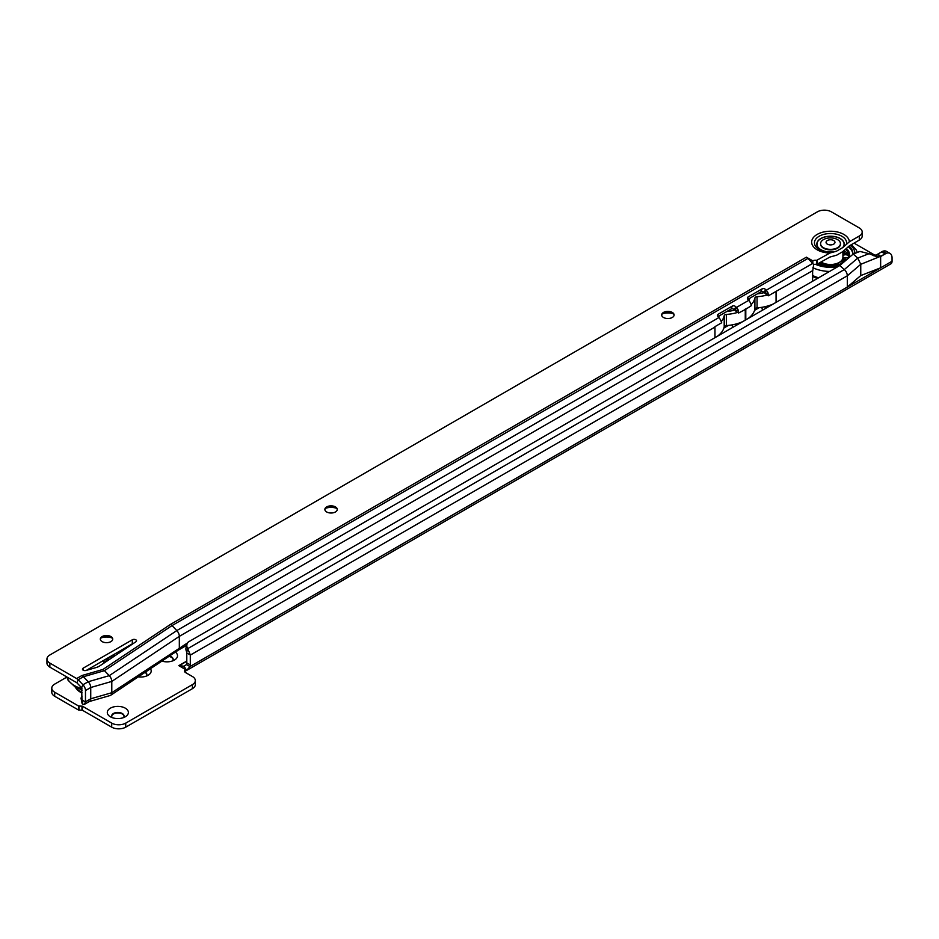 <?xml version="1.0" encoding="UTF-8"?>
<svg xmlns="http://www.w3.org/2000/svg" width="939" height="939" viewBox="0 0 939 939"><rect width="100%" height="100%" fill="white"/><g stroke="black" fill="none" stroke-linecap="round" stroke-linejoin="round"><path stroke-width="1.41" d="M172.483 660.95A6.197 3.58 0 0 0 173.175 659.295A6.197 3.58 0 0 0 171.356 656.772A6.197 3.58 0 0 0 169.49 656.032M110.391 716.786L110.391 716.786A10.54 6.092 180 0 1 110.391 708.17A10.54 6.092 180 0 1 125.298 708.17A10.54 6.092 180 0 1 125.298 716.786A10.54 6.092 180 0 1 110.391 716.786M123.361 717.666A6.197 3.58 0 0 0 124.054 716.023A6.197 3.58 0 0 0 122.234 713.487A6.197 3.58 0 0 0 115.474 712.713A6.197 3.58 0 0 0 111.647 716.023A6.197 3.58 0 0 0 112.34 717.666M173.152 659.554A6.197 3.58 0 0 0 171.356 657.277A6.197 3.58 0 0 0 168.926 656.408M146.836 674.742A6.197 3.58 0 0 0 145.04 672.465A6.197 3.58 0 0 0 144.946 672.418M124.03 716.269A6.197 3.58 0 0 0 122.234 713.992A6.197 3.58 0 0 0 115.673 713.171A6.197 3.58 0 0 0 111.659 716.269M873.845 255.784L877.918 254.152L880.641 256.265L886.228 253.319L882.719 251.288A9.93 5.728 -60 0 1 886.486 251.37L889.996 253.401A9.93 5.728 120 0 0 886.228 253.319L880.641 256.547L877.179 256.899L869.009 253.683L859.96 251.429L853.222 254.046L857.765 258.072L869.009 253.683M186.99 644.248A9.93 7.019 15 0 0 187.706 648.649L186.802 652.042A9.93 7.019 -165 0 1 186.075 647.64L186.99 644.248A9.93 7.019 15 0 1 188.211 642.065L839.795 265.537L844.325 269.563L857.765 258.072L860.758 264.305L880.641 256.277L880.641 267.815L860.758 275.573L847.318 287.064L892.05 261.242L892.05 257.943A9.93 5.728 120 0 0 889.996 253.401M882.719 251.288L881.521 251.945L885.031 253.753M877.249 254.41L881.521 251.945M186.462 664.554L189.971 666.573L186.65 670.411L184.021 666.209L186.462 664.554A3.721 2.148 120 0 0 186.791 662.887L186.791 653.086L190.3 654.847L187.706 648.649L844.325 269.563A5.704 3.298 60 0 1 847.318 275.784L847.318 287.064L189.971 666.573A3.721 2.148 -60 0 0 190.3 664.918L190.3 655.105A5.704 3.298 -120 0 0 190.3 654.847M175.393 652.089A10.54 6.092 180 0 1 174.431 660.058A10.54 6.092 180 0 1 161.895 661.091M150.463 668.721A10.54 6.092 180 0 1 148.116 675.258A10.54 6.092 180 0 1 138.256 676.878M854.021 243.131L875.078 255.291M66.833 677.101L54.685 684.12A9.93 5.728 0 0 0 51.786 688.17A9.93 5.728 0 0 0 54.685 692.219L78.547 705.987L82.421 706.198L111.706 723.112A9.93 5.728 0 0 0 125.744 723.112L192.413 684.625A9.93 5.728 0 0 0 195.312 680.575A9.93 5.728 0 0 0 192.413 676.514L185.57 672.57A3.721 2.148 180 0 1 184.478 671.045A3.721 2.148 180 0 1 185.546 669.542L178.797 665.645L186.791 661.068M184.021 666.209L178.868 665.645M195.312 680.575L195.312 684.625A9.93 5.728 180 0 1 192.413 688.674L125.744 727.162A9.93 5.728 180 0 1 111.706 727.162L82.421 710.248L78.547 710.037L54.685 696.269A9.93 5.728 180 0 1 51.786 692.219L51.786 688.17M185.546 672.559L185.546 669.542M146.167 676.139A6.197 3.58 0 0 0 146.86 674.495A6.197 3.58 0 0 0 145.334 672.148M186.65 670.411A5.704 3.298 60 0 1 186.509 670.505A5.704 3.298 60 0 1 185.546 670.775M892.05 261.242A5.704 3.298 60 0 1 890.865 263.847L186.509 670.505M186.802 652.042L186.791 653.051M190.3 655.105L847.318 275.784L860.758 264.305L860.758 275.573M853.222 254.046L839.795 265.537M106.706 658.638A18.24 10.529 0 0 0 106.694 658.638A18.24 10.529 0 0 1 108.642 659.964M107.739 658.039A18.98 10.963 180 0 1 109.558 659.354M107.246 660.903A1.115 0.646 0 0 0 105.79 661.866M106.084 658.99A17.372 10.024 180 0 1 106.095 659.002A17.372 10.024 180 0 1 108.055 660.352M102.938 660.821A12.9 7.453 0 0 0 102.926 660.81A12.9 7.453 0 0 1 105.015 662.394M112.68 657.265A22.325 12.888 0 0 0 111.178 656.056M111.811 657.852A22.325 12.888 0 0 0 110.109 656.666M102.609 660.997A11.162 6.444 180 0 1 104.346 662.828M112.034 637.945A10.54 6.092 0 0 0 101.013 637.945M100.332 639.342A6.197 3.58 180 0 1 102.14 637.065A6.197 3.58 180 0 1 110.908 637.065L110.908 637.065A6.197 3.58 180 0 1 112.703 639.342M336.573 508.292A10.54 6.092 0 0 0 325.563 508.292M324.882 509.689A6.197 3.58 180 0 1 326.678 507.412A6.197 3.58 180 0 1 335.458 507.412L335.458 507.412A6.197 3.58 180 0 1 337.254 509.689M673.404 313.814A10.54 6.092 0 0 0 662.382 313.814M661.702 315.211A6.197 3.58 180 0 1 663.509 312.922A6.197 3.58 180 0 1 672.277 312.922L672.277 312.922A6.197 3.58 180 0 1 674.073 315.211M46.95 659.049A9.93 5.728 0 0 0 49.861 663.098L49.861 667.148A9.93 5.728 180 0 1 46.95 663.098L46.95 659.049A9.93 5.728 0 0 1 49.861 654.988L817.353 211.838A9.93 5.728 0 0 1 831.391 211.838L859.291 227.942A9.93 5.728 180 0 1 862.19 231.992L862.19 236.041A9.93 5.728 180 0 1 859.291 240.091L849.361 245.83L842.612 251.746L836.661 255.185L829.912 257.051L816.684 264.411A3.721 2.148 0 0 0 813.644 264.552L813.444 264.704M836.356 251.276L842.917 247.485A13.709 7.911 0 0 0 838.398 237.637A13.709 7.911 0 0 0 820.815 238.518A13.709 7.911 0 0 0 819.301 248.671A13.709 7.911 0 0 0 836.356 251.276L829.912 253.002L816.684 260.361A3.721 2.148 0 0 0 812.81 260.854L806.413 257.192A5.704 3.298 60 0 1 807.927 258.413L812.716 263.401A5.704 3.298 60 0 1 813.644 264.552L812.787 270.596A3.721 2.148 120 0 0 812.622 271.758L812.622 281.219M110.908 636.56A6.197 3.58 0 0 0 104.147 635.785A6.197 3.58 0 0 0 100.32 639.083A6.197 3.58 0 0 0 102.14 641.619A6.197 3.58 0 0 0 108.901 642.393A6.197 3.58 0 0 0 112.727 639.083A6.197 3.58 0 0 0 110.908 636.56M335.458 506.907A6.197 3.58 0 0 0 328.697 506.121A6.197 3.58 0 0 0 324.871 509.431A6.197 3.58 0 0 0 326.678 511.966A6.197 3.58 0 0 0 333.439 512.741A6.197 3.58 0 0 0 337.277 509.431A6.197 3.58 0 0 0 335.458 506.907M672.277 312.417A6.197 3.58 0 0 0 665.516 311.642A6.197 3.58 0 0 0 661.69 314.952A6.197 3.58 0 0 0 663.509 317.488A6.197 3.58 0 0 0 670.27 318.262A6.197 3.58 0 0 0 674.096 314.952A6.197 3.58 0 0 0 672.277 312.417M83.195 670.188A2.477 1.432 0 0 0 86.059 670.458L95.954 667.594A12.407 7.16 0 0 0 99.792 665.88L135.944 641.748A2.477 1.432 0 0 0 136.542 640.809A2.477 1.432 0 0 0 135.016 639.482A2.477 1.432 0 0 0 132.305 639.799L83.195 668.157A2.477 1.432 0 0 0 82.468 669.167A2.477 1.432 0 0 0 83.195 670.188L83.195 668.157M862.19 231.992A9.93 5.728 180 0 1 859.291 236.041L849.361 241.769L842.917 247.485M49.861 667.148L76.845 682.77L81.634 687.771L81.963 699.837L85.461 702.079A5.704 3.298 60 0 0 85.472 701.832L90.731 698.792L90.731 687.512A5.704 3.298 60 0 0 88.207 681.737L83.43 676.737A5.704 3.298 60 0 0 81.916 675.528L102.961 669.448L170.511 624.376L806.413 257.157M133.326 643.497A2.477 1.432 0 0 0 132.305 643.849L86.411 670.352M49.861 663.098L76.646 678.568A5.704 3.298 60 0 1 78.16 679.777L82.949 684.766A5.704 3.298 60 0 1 85.472 690.552L85.472 701.832M178.14 650.246A5.704 3.298 -120 0 0 178.246 650.187A5.704 3.298 -120 0 0 179.326 647.64L179.326 636.36A5.704 3.298 -120 0 0 176.802 630.574L718.875 317.582A5.704 3.298 60 0 1 720.6 320.129L721.715 322.758L715.811 326.162A32.255 18.616 180 0 1 714.978 326.655L715.811 326.162M89.123 701.586L110.168 695.506A5.704 3.298 -120 0 0 110.708 695.259A5.704 3.298 -120 0 0 111.788 692.712L111.788 681.432L179.326 636.36L714.978 327.065A5.704 3.298 -120 0 0 714.966 326.655L714.978 337.594M723.875 328.04L728.453 325.399M754.58 310.316L759.158 307.675M102.961 669.448A5.704 3.298 -120 0 1 104.475 670.657L172.013 625.585L176.802 630.574L109.264 675.657L104.475 670.657L83.43 676.737L78.16 679.777L76.845 682.77M747.784 299.388L760.86 291.841A2.477 1.866 23.7 0 1 764.24 292.522L765.203 293.555L767.973 292.78A5.704 3.298 -120 0 0 766.236 290.233L765.555 289.529A2.477 1.866 23.7 0 0 762.175 288.836L748.148 296.947A2.477 1.866 23.7 0 0 747.503 297.64A2.477 1.866 23.7 0 0 748.019 299.647L748.7 300.363A5.704 3.298 60 0 1 750.425 302.91L751.529 305.539L745.789 309.236L738.594 313.004L738.148 309.999A5.704 3.298 -120 0 0 736.422 307.452L735.73 306.748A2.477 1.866 23.7 0 0 732.35 306.055L718.323 314.166A2.477 1.866 23.7 0 0 717.678 314.858A2.477 1.866 23.7 0 0 718.194 316.877L718.875 317.582M738.148 309.999L735.39 310.774L734.415 309.741A2.477 1.866 23.7 0 0 731.035 309.06L717.971 316.607M807.927 258.413L172.013 625.585A5.704 3.298 -120 0 0 170.511 624.376M744.51 309.588A32.255 18.616 0 0 0 745.261 309.177L745.261 320.117M721.492 333.838L720.659 333.368A32.255 18.616 180 0 1 717.642 336.056M738.594 313.004L737.643 312.405A32.255 18.616 0 0 1 726.363 314.436L726.363 325.587A32.255 18.616 0 0 0 737.678 323.544L738.5 324.014M737.326 323.65L738.23 324.166M735.39 310.774L737.643 312.405M751.306 316.619L750.731 316.29A32.255 18.616 180 0 1 748.324 318.344M751.188 304.682A32.255 18.616 180 0 0 754.897 297.968L754.897 309.107A2.477 1.432 180 0 1 757.069 307.851A32.255 18.616 0 0 0 767.21 306.149L768.325 306.795M766.846 306.255L768.055 306.947M775.203 291.865A32.255 18.616 0 0 0 776.06 291.395L768.419 295.785L767.973 292.78M768.419 295.785L765.203 293.555M81.118 698.698L82.022 703.135A9.93 4.049 -11.6 0 0 82.878 704.367L81.975 699.931A9.93 4.049 -11.6 0 1 81.118 698.698A9.93 4.049 -11.6 0 1 81.963 696.503M765.074 306.689L765.438 308.473M735.307 324.201L735.613 325.68M812.81 263.507L812.81 260.854M82.878 704.367L84.428 704.367L85.461 702.079M187.6 642.863L111.788 692.712L90.731 698.792A5.704 3.298 60 0 1 89.557 701.398L84.428 704.367M766.365 306.384L767.445 307.311M765.215 306.654L765.696 308.321M736.775 323.802L737.62 324.53M735.472 324.155L735.871 325.54M726.363 325.587A2.477 1.432 0 0 0 724.204 326.831A32.255 18.616 180 0 1 720.659 333.368M726.363 314.436A2.477 1.432 0 0 0 724.204 315.692A32.255 18.616 180 0 1 721.234 321.572M754.897 309.107A32.255 18.616 180 0 1 750.731 316.29M746.505 308.438A32.255 18.616 180 0 1 745.789 308.872L745.789 319.812M737.678 323.544A32.255 18.616 0 0 0 742.362 321.784M767.21 306.149A32.255 18.616 0 0 0 773.079 304.06M776.06 291.395L812.787 270.596M754.897 297.968A2.477 1.432 180 0 1 757.069 296.712A32.255 18.616 0 0 0 767.198 295.01M757.48 293.79A27.29 15.752 0 0 0 764.334 292.616M749.838 298.203A27.29 15.752 180 0 1 748.876 300.55M726.774 311.513A27.29 15.752 0 0 0 734.721 310.058M719.133 315.927A27.29 15.752 180 0 1 718.64 317.335M85.472 690.552L90.731 687.512L111.788 681.432A5.704 3.298 -120 0 0 109.264 675.657L88.207 681.737L82.949 684.766L81.634 687.771M842.917 251.57L842.917 257.321A12.407 7.16 180 0 1 838.914 262.591A12.407 7.16 180 0 1 831.426 264.469M831.308 265.279L831.379 264.446A12.407 7.16 180 0 1 829.02 264.434M828.55 264.399A12.407 7.16 180 0 1 826.836 264.164M825.299 265.115A5.211 5.211 0 0 1 826.637 264.223L826.813 264.152A12.407 7.16 180 0 1 822.118 262.591A12.407 7.16 180 0 1 821.742 262.392A12.407 7.16 180 0 1 821.226 262.075M846.649 248.8A18.98 10.963 180 0 1 848.492 258.108M842.882 262.885A18.98 10.963 180 0 1 819.066 263.319M844.255 250.736A18.24 10.529 180 0 1 845.699 251.84A18.24 10.529 180 0 1 848.621 256.429M847.612 258.859A18.24 10.529 0 0 0 848.75 255.185A18.24 10.529 0 0 0 845.875 249.516M842.917 251.758A1.115 0.646 180 0 1 844.443 252.368A1.115 0.646 180 0 1 842.917 252.967M821.414 264.199A1.115 0.646 180 0 1 823.421 264.739M834.395 265.256L834.395 265.303A1.115 0.646 180 0 1 836.52 264.974M845.593 259.446A1.115 0.646 180 0 1 844.008 260.349A1.115 0.646 180 0 1 845.593 259.446M847.858 258.436L847.87 257.427A3.345 1.937 180 0 1 845.933 257.955A3.345 1.937 180 0 1 843.386 257.509L843.152 260.326A12.9 7.453 0 0 1 842.612 261.429M847.87 257.427L847.8 258.542M843.75 254.399A5.211 5.211 0 0 0 842.917 254.798A3.345 1.937 180 0 1 843.75 254.399A3.345 1.937 180 0 1 845.182 254.117A3.345 1.937 180 0 1 847.271 254.375L847.389 255.185M820.874 262.274A3.345 1.937 180 0 1 820.393 262.803A3.345 1.937 180 0 1 819.477 263.296A3.345 1.937 180 0 1 819.219 263.389M820.991 262.028L822.247 264.552M832.693 265.467A5.211 5.211 0 0 0 832.271 265.044L831.379 264.446A3.345 1.937 180 0 1 832.154 265.502M831.426 265.373A3.944 3.944 0 0 0 826.343 265.268A2.911 1.678 180 0 1 826.625 265.021A2.911 1.678 180 0 1 827.365 264.669L826.813 264.152A3.345 1.937 180 0 0 825.604 265.162M840.769 261.958L841.121 261.253A3.345 1.937 180 0 1 843.022 261.558A3.345 1.937 180 0 1 843.586 261.817A3.345 1.937 180 0 1 843.891 262.028M837.87 263.131A3.345 1.937 180 0 0 838.515 264.34A3.345 1.937 180 0 0 838.703 264.469A2.911 1.678 180 0 1 838.339 263.366L836.379 265.467M844.443 252.849A17.372 10.024 180 0 1 845.828 254.105M842.952 255.666L842.87 254.868M842.682 262.169A2.911 1.678 180 0 1 843.363 262.486A3.944 3.944 0 0 0 839.313 262.38M843.715 261.875A1.115 0.646 180 0 1 843.68 261.723L843.68 259.892M830.792 264.892A2.911 1.678 180 0 1 831.015 265.021A2.911 1.678 180 0 1 831.543 265.526M843.034 255.631A2.911 1.678 180 0 1 843.363 255.361A2.911 1.678 180 0 1 844.091 255.009M848.422 246.887A22.325 12.888 180 0 1 852.812 253.917M849.102 246.124A22.325 12.888 180 0 1 852.847 253.26A22.325 12.888 180 0 1 852.753 254.457M840.745 264.728A22.325 12.888 180 0 1 817.998 263.941M837.529 239.586A9.93 5.728 0 0 0 826.719 238.353A9.93 5.728 0 0 0 820.592 243.647A9.93 5.728 0 0 0 823.503 247.696A9.93 5.728 0 0 0 834.313 248.929A9.93 5.728 0 0 0 840.44 243.647A9.93 5.728 0 0 0 837.529 239.586M827.365 244.152A4.46 2.571 180 0 1 827.365 240.513A4.46 2.571 180 0 1 833.668 240.513A4.46 2.571 180 0 1 833.668 244.152A4.46 2.571 180 0 1 827.365 244.152M820.604 243.894A9.93 5.728 0 0 0 820.592 244.152A9.93 5.728 0 0 0 823.503 248.201A9.93 5.728 0 0 0 834.313 249.445A9.93 5.728 0 0 0 840.44 244.152A9.93 5.728 0 0 0 840.428 243.894M81.963 692.419A18.463 10.658 180 0 1 76.317 687.641M75.437 687.172A18.991 10.963 0 0 0 81.963 692.982M186.791 662.887L190.3 664.918M184.666 669.026L183.856 666.244L185.852 665.094M179.091 665.81L186.791 661.256M54.685 692.219L54.685 696.269M78.547 705.987L78.547 710.037M192.413 684.625L192.413 688.674M125.744 723.112L125.744 727.162M111.706 723.112L111.706 727.162M82.421 706.198L82.421 710.248M81.975 706.093L81.975 710.142M78.982 706.093L78.982 710.142M81.963 690.458A17.231 9.942 180 0 1 80.12 689.273M873.927 255.784L880.465 256.324M66.857 676.96A27.29 15.752 0 0 0 74.51 685.634A27.29 15.752 0 0 0 81.963 688.686M114.03 656.373A24.32 14.038 0 0 0 112.586 655.234M842.612 247.696A13.569 7.829 0 0 0 838.48 237.802A13.569 7.829 0 0 0 820.921 238.612A13.569 7.829 0 0 0 819.536 248.753A13.569 7.829 0 0 0 836.661 251.136M846.415 244.163A16.069 9.284 0 0 0 837.729 234.527A16.069 9.284 0 0 0 819.148 236.252A16.069 9.284 0 0 0 816.155 246.98A16.069 9.284 0 0 0 832.858 251.992M849.361 241.769A18.85 10.881 0 0 0 837.447 232.003A18.85 10.881 0 0 0 817.176 234.421A18.85 10.881 0 0 0 812.986 246.124A18.85 10.881 0 0 0 829.912 253.002M76.646 678.568L81.916 675.528M735.108 310.457L736.422 307.452L748.7 300.363M764.921 293.238L766.236 290.233L812.716 263.401M776.06 291.794L776.06 302.335M817.329 260.267L817.329 264.329M859.291 236.041L859.291 240.091M761.846 307.311L762.433 310.199M732.091 324.882L732.62 327.418M764.24 292.522L765.555 289.529M734.415 309.741L735.73 306.748M731.035 309.06L732.35 306.055M717.596 315.809L718.323 314.166M760.86 291.841L762.175 288.836M747.421 298.59L748.148 296.947M132.305 643.849L132.305 639.799M816.684 260.361L816.684 264.411M724.204 315.692L724.204 326.831M757.069 296.712L757.069 307.851M850.429 245.208A24.32 14.038 180 0 1 854.83 253.424M837.881 266.641A24.32 14.038 180 0 1 815.451 264.282M829.56 271.441A27.29 15.752 180 0 1 812.892 267.721M818.597 277.768A27.29 15.752 180 0 1 812.622 275.491M81.963 689.872L75.132 686.996L68.113 680.329L66.786 676.925M114.981 655.739L113.502 654.706M186.708 645.304L178.199 650.211M110.708 695.259L178.246 650.187M844.443 252.368L844.443 254.187M843.926 262.004A5.211 5.211 0 0 0 843.022 261.558M839.196 262.439A3.944 3.944 0 0 0 838.198 263.296M841.907 260.162A3.944 3.944 0 0 0 842.659 261.347M848.551 256.112A3.944 3.944 0 0 0 842.917 255.737M851.415 244.633L856.215 249.868L857.33 252.45M817.282 278.531L812.622 276.536"/></g></svg>
